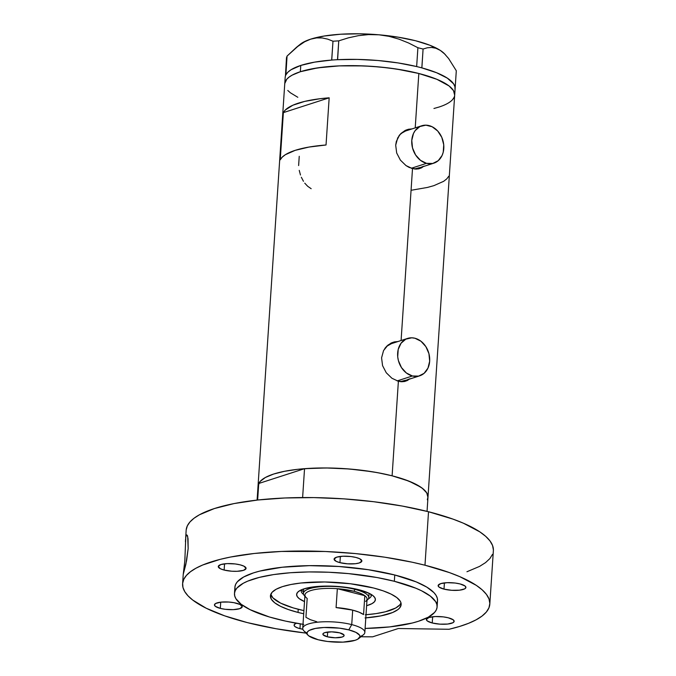 <?xml version="1.0" encoding="UTF-8"?>
<svg xmlns="http://www.w3.org/2000/svg" width="676" height="676" viewBox="0 0 676 676"><rect width="100%" height="100%" fill="white"/><g stroke="black" fill="none" stroke-linecap="round" stroke-linejoin="round"><path stroke-width="1.01" d="M411.261 168.282L426.531 163.339A19.655 15.633 -107.9 0 1 411.921 144.85A19.655 15.633 -107.9 0 1 421.74 125.77A19.655 15.633 -107.9 0 1 429.04 125.592A19.655 15.633 -107.9 0 1 443.65 144.089A19.655 15.633 -107.9 0 1 433.831 163.169A19.655 15.633 -107.9 0 1 426.531 163.339L411.261 168.282M421.74 125.77L405.499 131.017A19.655 15.633 72.1 0 0 399.009 135.749M397.142 380.918L412.411 375.983A19.655 15.633 -107.9 0 1 397.801 357.486A19.655 15.633 -107.9 0 1 407.62 338.406A19.655 15.633 -107.9 0 1 414.92 338.237A19.655 15.633 -107.9 0 1 429.53 356.734A19.655 15.633 -107.9 0 1 419.712 375.805A19.655 15.633 -107.9 0 1 412.411 375.983L397.142 380.918M407.62 338.406L391.379 343.661A19.655 15.633 72.1 0 0 384.889 348.385M418.858 168.823A20.474 16.283 72.1 0 0 421.934 167.014M415.74 169.11L409.208 167.454L406.006 165.586L400.386 160.119L396.685 152.996L395.697 145.205L396.33 141.428L399.693 134.845L405.186 130.426L408.405 129.268L412.056 128.896L408.405 129.268L405.186 130.426L400.902 133.51L397.691 137.921L395.697 145.205L396.685 152.996L400.386 160.119L406.006 165.586L412.504 168.645L401.088 340.518L412.504 168.645L418.79 168.839L415.74 169.11M421.562 167.825L418.79 168.839L423.962 166.127L421.562 167.825M404.73 381.467A20.474 16.283 72.1 0 0 407.805 379.659M401.612 381.754L398.384 381.289L391.886 378.23L386.266 372.763L382.565 365.64L381.577 357.841L383.562 350.565L388.1 344.963L394.285 341.912L397.936 341.541L394.285 341.912L391.066 343.07L386.782 346.146L383.562 350.565L381.577 357.841L382.565 365.64L386.266 372.763L391.886 378.23L398.384 381.289L392.105 475.811L398.384 381.289L404.662 381.484L401.612 381.754M407.434 380.47L404.662 381.484L409.833 378.763L407.434 380.47M418.824 73.49A85.159 23.111 -176.2 0 0 331.358 66.349A85.159 23.111 -176.2 0 0 284.748 83.723A85.159 23.111 3.8 0 1 300.355 71.724L311.273 68.969L324.429 66.992L339.327 65.876L355.399 65.665L372.011 66.366L388.548 67.946L404.349 70.355L418.824 73.49L415.216 127.882L418.824 73.49L436.848 79.295L445.729 83.689L449.092 85.97L453.495 90.618L454.678 95.223L453.495 90.618L449.092 85.97L436.848 79.295L418.824 73.49L396.575 69.053L380.326 67.051L363.68 65.902L339.327 65.876L317.602 67.879L300.355 71.724A85.159 23.111 3.8 0 1 396.22 69.003A85.159 23.111 3.8 0 1 454.695 95.012A85.159 23.111 -176.2 0 0 418.824 73.49M439.087 107.019L433.941 108.49L439.087 107.019A85.159 23.111 3.8 0 0 454.695 95.012L455.117 88.725A85.159 23.111 -176.2 0 0 421.875 67.887A85.159 23.111 -176.2 0 0 420.075 67.414L418.402 66.992A85.159 23.111 -176.2 0 0 416.543 66.535A85.159 23.111 -176.2 0 0 337.62 59.691A85.159 23.111 -176.2 0 0 335.55 59.801L333.69 59.919A85.159 23.111 -176.2 0 0 331.679 60.063A85.159 23.111 -176.2 0 0 300.778 65.437L291.01 69.763L287.841 72.239L285.88 74.875A85.159 23.111 -176.2 0 0 285.618 75.467L285.88 74.875A85.159 23.111 -176.2 0 0 285.618 75.467L286.48 57.756L285.433 76.008A85.159 23.111 -176.2 0 0 285.28 76.608A85.159 23.111 -176.2 0 0 285.171 77.436L258.029 486.044A85.159 23.111 3.8 0 1 304.631 468.671A85.159 23.111 3.8 0 1 392.105 475.811A85.159 23.111 3.8 0 1 427.976 497.333A85.159 23.111 -176.2 0 0 304.538 468.679L302.62 497.553L304.538 468.679L258.739 483.484A85.159 23.111 -176.2 0 0 258.029 486.044L257.1 500.079M329.17 97.817L326.035 144.994A85.159 23.111 -176.2 0 0 280.244 159.806L283.371 112.622A85.159 23.111 3.8 0 1 329.17 97.817L326.035 144.994L308.957 147.072L295.133 150.368L285.373 154.694L282.205 157.17L280.244 159.806L283.371 112.622L329.17 97.817L283.371 112.622L285.331 109.985L292.835 105.236L304.715 101.392L320.28 98.688L329.17 97.817M258.046 485.841L260.125 481.464L265.389 477.484L273.636 474.045L284.545 471.29L297.71 469.313L312.608 468.198L328.671 467.986L345.292 468.688L361.821 470.268L377.63 472.676L392.105 475.811L404.696 479.563L414.912 483.771L422.365 488.292L426.776 492.939L427.959 497.544M427.325 499.767L427.984 496.809L427.147 493.624L424.765 490.404L420.878 487.21L408.904 481.126L392.105 475.811L382.27 473.572L371.707 471.662L349.213 468.983L326.263 467.961L304.538 468.679L258.739 483.484L258.012 486.576M297.812 97.285L290.359 92.773L287.765 90.449L290.359 92.773L297.812 97.285M284.765 83.52L286.844 79.143L289.091 77.098L292.108 75.163L300.355 71.724L300.778 65.437L300.355 71.724L292.108 75.163L289.091 77.098L286.844 79.143L284.765 83.52M454.044 97.445L452.599 99.592L454.044 97.445M411.853 190.15L427.418 187.446L433.865 185.655L443.633 181.329L446.802 178.853L448.763 176.216M304.749 183.154L307.715 186.314L311.171 188.697M301.327 177.23L303.456 181.312M299.24 170.369L300.482 175.016M299.24 156.325L298.623 165.569M395.452 342.25L395.714 342.259A20.474 16.283 72.1 0 0 392.088 342.614M405.6 381.061L408.287 379.261M405.27 380.318L400.276 381.653A19.655 15.633 72.1 0 0 403.471 381.061L419.712 375.805M384.813 348.486L386.993 346.137L391.438 343.645M409.571 129.606L409.842 129.615A20.474 16.283 72.1 0 0 406.217 129.969M419.728 168.425L422.415 166.617M419.399 167.673L414.405 169.008A19.655 15.633 72.1 0 0 417.591 168.417L433.831 163.169M398.933 135.851L401.113 133.493L405.566 131M412.411 375.983L418.63 376.101L424.097 373.329L427.976 368.09L429.674 361.178L428.93 353.649L425.872 346.644L420.945 341.228L414.92 338.237L411.769 337.806L405.811 339.158L401.054 343.239L398.206 349.433L397.716 356.801L398.392 360.57L401.459 367.575L406.377 372.991L412.411 375.983M426.531 163.339L432.758 163.465L438.217 160.694L442.096 155.455L443.245 152.142L443.735 144.782L441.791 137.363L437.727 131.034L432.141 126.75L425.897 125.161L419.94 126.513L415.174 130.595L413.475 133.485L411.777 140.397L412.521 147.926L415.579 154.931L420.506 160.347L426.531 163.339M455.007 89.545L454.94 86.739L453.621 83.875L447.351 78.154L436.561 72.721L421.875 67.887A85.159 23.111 -176.2 0 0 420.075 67.414L421.875 67.887L423.083 49.035L427.3 47.785L431.584 47.447L435.927 48.258L440.321 50.413L444.555 53.877L448.644 58.558L456.3 70.752L455.125 88.455L456.3 70.752L448.644 58.558L444.555 53.877L440.321 50.413A75.332 20.441 -176.2 0 0 378.957 34.797L389.106 36.352L399.026 39.157L408.667 43.027L417.903 47.726L416.653 66.544L418.402 66.992A85.159 23.111 -176.2 0 0 416.543 66.535L398.079 62.927L377.985 60.502L357.427 59.403L337.62 59.691A85.159 23.111 -176.2 0 0 335.55 59.801L337.62 59.691L338.752 40.856L348.461 37.822L358.381 35.667L368.555 34.594L378.957 34.797L389.106 36.352L399.026 39.157L408.667 43.027L417.903 47.726L423.083 49.035L427.3 47.785L431.584 47.447L435.927 48.258L440.321 50.413L444.555 53.843M331.679 60.063L333.69 59.919A85.159 23.111 -176.2 0 0 331.679 60.063L314.602 62.141L300.778 65.437A85.159 23.111 -176.2 0 0 285.88 74.875L287.063 56.074L298.724 45.571L304.673 41.76L310.656 39.157L316.588 37.907L322.275 37.966L327.742 39.14L332.989 41.219L331.679 60.063M300.237 44.27L305.518 41.126L310.656 39.157A75.332 20.441 -176.2 0 0 300.288 44.227L296.401 47.371L304.673 41.76L310.656 39.157L316.588 37.907L322.275 37.966L327.742 39.14L332.989 41.219L338.752 40.856L348.461 37.822L358.381 35.667L368.555 34.594L378.957 34.797A75.332 20.441 -176.2 0 0 310.656 39.157L323.99 36.056L340.603 34.231L359.345 33.8L378.957 34.797L398.096 37.163L415.461 40.721L429.86 45.241L440.321 50.413A75.332 20.441 -176.2 0 1 444.521 53.81L445.442 54.773M285.171 77.47L285.28 76.608A85.159 23.111 -176.2 0 1 285.433 76.008L287.063 56.074L286.48 57.756L287.063 56.074L296.401 47.371M338.752 40.856L337.501 59.674L331.739 60.046L332.989 41.219L338.752 40.856M423.083 49.035L421.832 67.862L416.653 66.544L417.903 47.726L423.083 49.035M368.42 598.818A35.211 9.557 -176.2 0 0 371.335 594.5A35.211 9.557 3.8 0 1 371.411 595.311A35.211 9.557 3.8 0 1 368.42 598.818M358.762 589.709A39.47 10.706 3.8 0 1 373.989 596.562A39.47 10.706 3.8 0 1 366.612 605.704L371.977 603.651L374.411 601.809L375.374 599.781L374.825 597.643L372.789 595.497L369.333 593.401L358.762 589.709L352.052 588.255L337.062 586.405L321.92 586.177L315.008 586.7L303.854 588.889L300.034 590.486L297.592 592.328L296.629 594.356L297.178 596.486L299.223 598.64L304.521 601.581A39.47 10.706 3.8 0 1 298.42 591.542A39.47 10.706 3.8 0 1 358.762 589.709M365.809 617.881A65.504 17.779 3.8 0 0 401.155 604.555A65.504 17.779 3.8 0 0 373.566 588.002L350.269 583.734L324.776 581.977L300.955 582.999L290.832 584.52L282.433 586.641L276.095 589.286L272.039 592.345L270.442 595.717L271.355 599.257L274.743 602.831L280.481 606.304L288.339 609.549L298.023 612.431A65.504 17.779 3.8 0 0 303.71 613.757L298.023 612.431L298.234 609.279A65.504 17.779 3.8 0 1 270.789 594.314L272.952 597.897L280.684 603.161L293.181 607.893L303.921 610.614A65.504 17.779 3.8 0 1 298.234 609.279L298.023 612.431A65.504 17.779 3.8 0 1 270.434 595.869A65.504 17.779 3.8 0 1 306.279 582.509A65.504 17.779 3.8 0 1 373.566 588.002L383.25 590.883L391.108 594.12L396.846 597.601L400.234 601.175L401.003 602.958A65.504 17.779 3.8 0 1 366.012 614.737M257.64 500.02L258.739 483.484L257.64 500.02M365.26 614.797L376.101 613.605L385.404 611.772L395.705 607.994L399.753 604.935L401.003 602.967L401.147 604.716L399.541 608.079L397.818 609.659L392.595 612.524L380.757 615.912L365.048 617.94M303.634 594.517A35.211 9.557 3.8 0 1 301.141 590.647A35.211 9.557 3.8 0 1 301.319 589.852A35.211 9.557 -176.2 0 0 303.634 594.517M301.783 590.258L303.608 592.184M370.685 595.007L371.141 594.381M316.807 621.743L310.377 619.689L305.932 617.323L307.183 598.446A31.113 8.442 3.8 0 1 306.059 597.466A31.113 8.442 3.8 0 1 337.341 588.695L364.82 595.691L363.561 614.56A31.113 8.442 -176.2 0 0 352.695 610.141L351.731 624.607A31.113 8.442 -176.2 0 0 315.962 622.385A31.113 8.442 -176.2 0 0 303.845 630.809L307.96 635.153A26.533 7.199 3.8 0 1 318.303 627.97A26.533 7.199 3.8 0 1 348.791 629.871L351.731 624.607L352.695 610.141A31.113 8.442 -176.2 0 0 336.082 607.572L337.341 588.695A31.113 8.442 -176.2 0 0 304.952 595.007L302.738 628.35A31.113 8.442 3.8 0 1 319.773 621.996A31.113 8.442 3.8 0 1 351.731 624.607A31.113 8.442 3.8 0 1 364.837 632.474A31.113 8.442 3.8 0 1 359.97 636.572M358.762 638.524L363.418 634.764A31.113 8.442 -176.2 0 0 351.731 624.607L348.791 629.871A26.533 7.199 3.8 0 1 358.762 638.524A26.533 7.199 3.8 0 1 318.202 639.758L327.632 641.49L342.969 642.132L355.103 640.316L357.672 639.242L359.962 636.64L359.59 635.203L355.897 632.347L348.791 629.871L339.36 628.139L324.024 627.497L315.286 628.46L309.312 630.387L307.673 631.629L307.031 632.99L307.394 634.426L308.771 635.871L318.202 639.758A26.533 7.199 3.8 0 1 307.96 635.153M327.361 636.8L327.674 632.035L327.361 636.8L323.027 634.663L323.136 633.539L324.826 632.609L331.705 631.849L339.631 632.829A10.647 2.89 3.8 0 1 344.118 635.524A10.647 2.89 3.8 0 1 338.296 637.696A10.647 2.89 3.8 0 1 327.361 636.8A10.647 2.89 3.8 0 1 322.875 634.113A10.647 2.89 3.8 0 1 328.697 631.942A10.647 2.89 3.8 0 1 339.631 632.829L343.966 634.975L343.856 636.091L342.166 637.02L335.288 637.781L327.361 636.8M307.022 633.057A31.113 8.442 3.8 0 1 302.738 628.35M304.876 596.198A32.752 8.889 3.8 0 1 303.423 593.325A32.752 8.889 3.8 0 1 321.353 586.641A32.752 8.889 3.8 0 1 354.993 589.387L353.945 591.263A31.113 8.442 3.8 0 1 364.82 595.691L360.376 593.325L353.945 591.263L337.341 588.695A31.113 8.442 3.8 0 1 353.945 591.263L354.993 589.387A32.752 8.889 -176.2 0 0 317.348 587.047A32.752 8.889 -176.2 0 0 304.589 595.911L304.876 596.215M354.993 589.387L355.027 588.838L354.993 589.387A32.752 8.889 3.8 0 1 368.792 597.668A32.752 8.889 3.8 0 1 366.975 600.33L367.296 600.077A32.752 8.889 -176.2 0 0 354.993 589.387M364.837 632.474L367.051 599.13A31.113 8.442 -176.2 0 0 364.82 595.691A31.113 8.442 3.8 0 1 365.631 601.42M364.82 595.691L363.561 614.56L359.125 612.194L352.695 610.141L336.082 607.572L337.341 588.695L364.82 595.691M183.264 574.296L186.593 560.666L188.148 548.675L188.038 538.747L187.286 535.308L186.449 534.8L187.7 536.651L188.148 548.675L185.875 564.24L183.238 574.296L184.81 561.038L185.799 537.031L186.094 535.569L187.514 535.933L186.094 535.569L185.799 537.031M437.11 606.947L437.524 600.651A101.535 27.547 -176.2 0 0 394.759 574.989L394.336 581.284A101.535 27.547 3.8 0 1 437.11 606.947A101.535 27.547 3.8 0 1 365.108 628.443L389.798 626.897L412.36 623.002L418.503 621.252L428.33 617.154L434.609 612.405L436.333 609.845L437.085 607.192L436.865 604.462L435.674 601.699L430.418 596.164L421.537 590.773L415.825 588.205L394.336 581.284L394.759 574.989L416.247 581.909L426.835 587.14L433.933 592.632L436.088 595.412L437.287 598.175L437.507 600.896L436.747 603.55M303.009 624.32A101.535 27.547 3.8 0 1 277.245 619.148A101.535 27.547 3.8 0 1 234.479 593.486A101.535 27.547 3.8 0 1 290.046 572.766A101.535 27.547 3.8 0 1 394.336 581.284L377.081 577.541L348.436 573.603L328.578 572.234L309 571.938L290.452 572.733L273.645 574.583L259.221 577.422L247.746 581.132L243.259 583.27L236.98 588.019L235.256 590.587L234.504 593.241L234.724 595.962L235.916 598.725L241.163 604.268L250.052 609.651L269.42 616.994L285.635 621.117L303.777 624.438M489.813 604.124L493.37 550.653A153.942 41.768 -176.2 0 0 428.525 511.74L424.976 565.221L412.259 562.229L384.754 557.193L355.382 553.576L325.274 551.498L281.267 551.455L254.328 553.467L230.541 557.041L220.123 559.365L202.724 564.992L195.913 568.237L190.455 571.735L186.399 575.437L183.779 579.324L182.638 583.346L182.968 587.478L184.785 591.669L188.046 595.877L192.744 600.068L206.222 608.231L224.694 615.853L247.45 622.63L276.078 628.739L306.017 633.108A153.942 41.768 3.8 0 1 247.45 622.63A153.942 41.768 3.8 0 1 182.605 583.718A153.942 41.768 3.8 0 1 266.851 552.309A153.942 41.768 3.8 0 1 424.976 565.221A153.942 41.768 3.8 0 1 489.813 604.124A153.942 41.768 3.8 0 1 449.041 629.272L398.325 628.511L372.628 636.826A153.942 41.768 3.8 0 1 360.959 636.75L372.628 636.826L398.325 628.511L449.041 629.272L459.469 626.491L468.502 623.34L476.039 619.858L482.005 616.09L486.323 612.067L488.942 607.834L489.838 603.448L489.002 598.961L486.441 594.407L482.191 589.852L476.284 585.348L459.815 576.67L449.43 572.597L424.976 565.221L428.525 511.74A153.942 41.768 -176.2 0 0 270.408 498.837A153.942 41.768 -176.2 0 0 186.162 530.246L185.672 538.003M183.289 573.814L183.483 572.665M432.234 622.985A13.917 3.777 3.8 0 1 426.37 619.47A13.917 3.777 3.8 0 1 433.992 616.63A13.917 3.777 3.8 0 1 448.289 617.796A13.917 3.777 3.8 0 1 454.154 621.312A13.917 3.777 3.8 0 1 446.532 624.151A13.917 3.777 3.8 0 1 432.234 622.985L432.648 616.757L432.234 622.985L427.291 620.948L426.37 619.436L428.922 617.509L435.293 616.546L443.338 616.884L448.289 617.796L453.233 619.833L454.145 621.345L452.945 622.714L447.664 624.049L439.89 624.151L432.234 622.985M296.646 623.171L294.432 624.387L294.288 625.849L295.006 626.61L297.896 628.038L302.856 629.255A13.917 3.777 3.8 0 1 299.958 628.655L300.271 623.88L299.958 628.655A13.917 3.777 3.8 0 1 294.094 625.131A13.917 3.777 3.8 0 1 296.451 623.238M220.317 608.392A13.917 3.777 3.8 0 1 214.453 604.876A13.917 3.777 3.8 0 1 222.074 602.037A13.917 3.777 3.8 0 1 236.372 603.203A13.917 3.777 3.8 0 1 242.236 606.718A13.917 3.777 3.8 0 1 234.614 609.558A13.917 3.777 3.8 0 1 220.317 608.392L220.731 602.164L220.317 608.392L215.374 606.355L214.461 604.843L215.661 603.474L220.942 602.139L228.725 602.037L234.006 602.688L240.098 604.505L242.236 606.752L239.684 608.679L233.313 609.642L225.269 609.304L220.317 608.392M224.136 570.054A13.917 3.777 3.8 0 1 218.272 566.53A13.917 3.777 3.8 0 1 225.894 563.691A13.917 3.777 3.8 0 1 240.191 564.857A13.917 3.777 3.8 0 1 246.056 568.381A13.917 3.777 3.8 0 1 238.434 571.22A13.917 3.777 3.8 0 1 224.136 570.054L224.55 563.818L224.136 570.054L220.41 568.753L218.272 566.496L220.824 564.57L227.195 563.615L235.24 563.953L240.191 564.857L243.918 566.158L246.047 568.415L243.504 570.341L237.132 571.296L231.792 571.22L224.136 570.054M339.943 562.66A13.917 3.777 3.8 0 1 334.088 559.137A13.917 3.777 3.8 0 1 341.701 556.297A13.917 3.777 3.8 0 1 355.998 557.463A13.917 3.777 3.8 0 1 361.863 560.987A13.917 3.777 3.8 0 1 354.241 563.826A13.917 3.777 3.8 0 1 339.943 562.66L340.358 556.433L339.943 562.66L336.217 561.359L334.088 559.103L336.631 557.176L343.002 556.221L351.047 556.559L355.998 557.463L359.725 558.765L361.863 561.021L359.311 562.947L355.373 563.725L347.599 563.826L339.943 562.66M443.997 589.126A13.917 3.777 3.8 0 1 438.132 585.61A13.917 3.777 3.8 0 1 445.754 582.763A13.917 3.777 3.8 0 1 460.052 583.937A13.917 3.777 3.8 0 1 465.916 587.452A13.917 3.777 3.8 0 1 458.294 590.292A13.917 3.777 3.8 0 1 443.997 589.126L444.411 582.898L443.997 589.126L439.054 587.089L438.132 585.577L440.684 583.642L447.056 582.687L455.1 583.025L460.052 583.937L464.995 585.974L465.908 587.486L464.708 588.855L459.427 590.19L451.652 590.292L443.997 589.126M235.138 589.666L234.918 586.945L235.67 584.292L237.394 581.732L243.673 576.983L253.508 572.885L259.643 571.127L282.205 567.24L309.422 565.651L338.938 566.496L368.226 569.699L394.759 574.989A101.535 27.547 -176.2 0 0 290.469 566.471A101.535 27.547 -176.2 0 0 234.902 587.19L234.479 593.486M466.955 571.744L479.597 566.387L485.554 562.609L489.872 558.587L492.491 554.362M493.395 549.977L492.559 545.481L489.999 540.935L485.74 536.381L479.833 531.868L463.364 523.19L452.988 519.117L428.525 511.74L402.355 506.07L373.786 501.727L343.907 498.863L313.858 497.595L284.816 497.984L257.886 499.995L234.099 503.561L214.368 508.555L199.462 514.766L194.004 518.255L189.948 521.965L187.336 525.852L186.187 529.874M185.418 541.746L185.57 539.118M184.81 561.038L185.038 556.796M454.695 95.012L427.046 511.369M303.718 588.931L303.423 593.325M369.079 593.274L368.792 597.668M182.605 583.718L183.238 574.237"/></g></svg>
